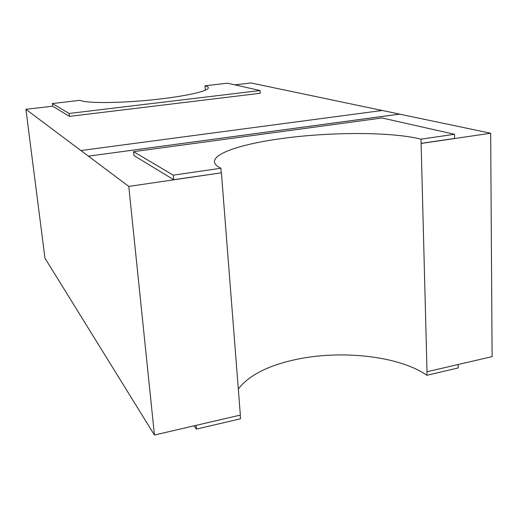 <?xml version="1.0" encoding="UTF-8"?>
<svg xmlns="http://www.w3.org/2000/svg" width="518" height="518" viewBox="0 0 518 518"><rect width="100%" height="100%" fill="white"/><g stroke="black" fill="none" stroke-linecap="round" stroke-linejoin="round"><path stroke-width="0.78" d="M133.586 151.664L133.981 155.588L173.698 179.707L221.406 172.805L128.775 186.415L88.39 156.151L399.611 114.141L490.669 133.236L492.1 356.63L427.007 371.743L421.005 139.167C391.168 131.611 329.059 131.889 281.138 138.617C242.877 143.823 213.733 153.082 214.478 161.888C214.646 164.141 216.783 166.265 220.888 168.253L173.284 175.175L133.586 151.664L382.057 117.987L454.519 134.298L421.005 139.167M490.669 133.236L421.361 143.421M221.406 172.805L240.352 415.086L154.442 435.036L44.969 258.184L25.9 109.317L52.655 106.184L69.431 116.382L260.237 93.279L260.055 90.533L227.454 83.191L205.005 85.8C207.129 86.331 208.23 86.979 208.314 87.736C209.032 91.123 183.955 96.717 150.732 100C117.541 103.322 85.677 103.315 80.096 100.317L52.337 103.542L69.088 113.468L260.055 90.533M427.007 371.743L426.864 375.278C398.607 355.562 339.711 349.715 294.781 359.751C267.398 365.805 248.575 375.576 238.319 389.063M454.519 134.298L454.584 138.442L421.115 143.356M234.835 84.855L250.99 82.964L382.187 110.483M154.442 435.036L128.775 186.415M88.39 156.151L399.611 114.102L382.284 110.47L80.886 150.531L25.9 109.317M205.342 90.236L205.186 88.325M426.864 375.278L458.242 367.948L458.19 364.504M194.043 425.841L196.406 429.092L240.488 418.797L240.197 415.125M196.063 425.369L196.406 429.092M221.238 172.721L220.888 168.253M173.698 179.707L173.284 175.175M80.886 150.492L88.384 156.112M205.212 88.332L205.005 85.8M52.655 106.196L52.337 103.542M69.431 116.382L69.088 113.468"/></g></svg>
